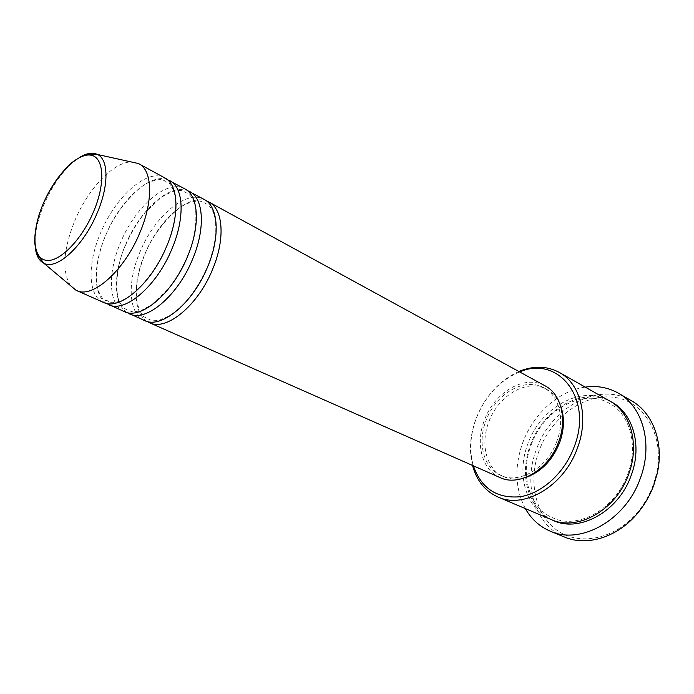 <?xml version="1.0" encoding="UTF-8"?>
<svg xmlns="http://www.w3.org/2000/svg" width="694" height="694" viewBox="0 0 694 694"><rect width="100%" height="100%" fill="white"/><g stroke="black" fill="none" stroke-linecap="round" stroke-linejoin="round"><path stroke-width="0.52" stroke-dasharray="3.47 2.6" d="M147.059 321.417C133.083 312.751 132.563 282.883 144.63 254.594C158.293 220.735 188.187 193.826 206.474 200.948M144.482 320.515C128.416 313.853 126.985 282.293 139.858 252.269C154.215 216.563 186.408 188.968 204.183 199.456M126.889 312.482C113.235 303.807 113.113 273.766 125.345 245.208C139.225 211.019 169.032 183.58 187.102 190.382M124.235 311.571C108.403 305.013 107.362 273.21 120.444 242.822C135.07 206.682 167.254 178.488 184.76 188.837M106.156 303.295C92.849 294.603 93.143 264.405 105.549 235.57C119.654 201.043 149.357 173.066 167.193 179.529M103.423 302.376C87.834 295.93 87.21 263.894 100.517 233.115C115.412 196.541 147.579 167.731 164.799 177.916M519.685 371.941L518.435 372.435C499.255 380.963 485.219 396.205 476.318 418.17C470.306 434.323 469.205 449.773 473.013 464.538L473.386 465.821M472.545 465.448C468.875 450.406 470.081 434.713 476.162 418.387C485.184 396.083 499.42 380.451 518.878 371.498M653.21 485.045C649.584 494.909 644.474 503.853 637.881 511.868C615.344 539.212 579.698 546.412 557.377 530.546C534.883 514.844 527.9 480.3 539.316 450.085C551.661 416.851 584.738 392.83 614.702 397.419C644.735 401.566 665.182 436.405 656.351 474.418L653.21 485.045M631.575 400.828C598.957 381.058 551.183 407.257 536.566 449.027C522.79 484.022 534.415 525.132 564.413 537.009M551.105 519.511C525.757 509.231 516.024 473.881 527.987 443.501C540.747 407.204 581.772 384.346 609.592 400.924M499.94 477.55C481.783 469.907 475.199 443.362 484.464 420.035C494.449 392.127 524.942 374.135 545.154 385.864M556.805 441.375C547.41 467.999 519.19 484.473 500.764 475.373C483.492 468.068 477.212 442.755 486.043 420.503C495.577 393.862 524.655 376.712 543.931 387.851C559.147 395.632 565.298 419.454 556.805 441.375M525.445 477.55C517.551 479.84 510.272 479.537 503.618 476.639C486.347 469.335 480.04 444.065 488.845 421.865C498.344 395.285 527.397 378.204 546.672 389.343C553.023 392.856 557.69 398.443 560.683 406.103M525.341 508.598C515.026 488.663 514.202 466.594 522.851 442.399C533.434 413.754 558.852 390.705 585.25 387.122M70.45 285.581C61.757 271.224 63.223 249.562 74.839 220.614C88.043 188.863 113.643 161.641 131.4 161.98M35.307 247.576C34.223 235.205 37.164 220.735 44.121 204.149C53.95 182.166 65.861 166.525 79.853 157.243M552.407 520.04C527.952 509.118 518.826 474.496 530.511 444.733C543.064 409.104 582.96 386.324 610.798 401.635M144.812 254.62C154.536 229.211 177.681 206.144 188.464 203.134C200.505 199.187 200.462 201.763 203.238 202.232L207.072 204.305C208.686 204.825 210.62 207.237 212.876 211.54C215.14 216.06 216.094 223.373 215.739 233.47C214.802 243.906 212.086 254.863 207.584 266.34C201.902 279.482 194.788 291.098 186.252 301.179C180.535 307.286 174.767 312.222 168.954 315.996L160.045 319.882C153.539 321.149 155.057 320.559 153.192 320.619L150.095 319.856L144.248 316.941C142.704 316.664 140.44 312.439 137.447 304.267C134.731 290.057 137.186 273.505 144.812 254.62M125.501 245.234C130.871 232.958 137.499 221.941 145.393 212.164L161.745 196.983L171.739 191.839C182.123 189.08 181.967 191.275 183.962 191.544L187.779 193.6C189.93 194.806 191.839 197.339 193.487 201.199C197.339 207.844 197.339 234.902 187.423 256.233C182.088 268.578 175.513 279.673 167.688 289.511L151.648 304.787L141.888 310.123C131.73 313.237 131.903 311.207 129.856 311.059L125.892 309.281C123.653 307.364 124.408 309.94 119.958 302.532C115.464 296.824 114.736 268.257 125.501 245.234M105.679 235.587C115.803 209.527 139.095 185.48 149.722 182.106C162.023 177.464 163.385 180.726 164.305 180.587L165.762 182.045L167.818 182.461C169.431 182.652 171.487 185.836 173.994 191.995C177.543 202.075 175.591 225.42 166.664 245.841C157.104 270.582 135.929 294.221 123.844 299.487C113.191 304.154 109.947 302.463 108.863 302.011L107.275 300.623L105.236 300.363C103.501 300.302 101.237 297.162 98.444 290.933C94.462 280.923 96.414 256.181 105.679 235.587M473.013 464.538L472.857 465.587M637.881 511.868L638.02 512.684M531.196 444.889C543.567 409.382 583.741 387.703 609.566 403.457C629.423 413.798 638.784 445.019 627.784 473.933C615.673 509.24 577.391 529.826 553.101 517.95C529.418 508.546 519.494 474.531 531.196 444.889M500.764 475.373L503.618 476.639M543.931 387.851L546.672 389.343M656.351 474.418L657.088 474.037M518.435 372.435L519.181 371.663"/><path stroke-width="1.04" d="M206.474 200.948L208.963 202.067C223.138 209.068 225.429 238.719 212.78 268.856C198.319 305.343 166.317 331.541 149.462 322.719L147.059 321.417M187.102 190.382L204.183 199.456C218.315 206.43 220.527 236.142 207.818 266.375C193.288 302.983 161.277 329.32 144.482 320.515L126.889 312.482M189.67 191.518C203.654 198.397 205.606 228.274 192.724 258.827C177.976 295.8 145.94 322.571 129.353 313.827M167.193 179.529L184.76 188.837C198.692 195.691 200.566 225.619 187.623 256.268C172.806 293.371 140.761 320.281 124.235 311.571L106.156 303.295M169.839 180.674C183.606 187.432 185.211 217.526 172.086 248.495C157.044 285.98 124.989 313.332 108.68 304.701M131.4 161.98L138.479 163.55L164.799 177.916C178.514 184.639 180.015 214.793 166.829 245.867C151.708 283.473 119.654 310.99 103.423 302.376L76.002 290.248L70.45 285.581M473.386 465.821C481.254 488.429 496.861 498.734 520.205 496.739C541.979 493.373 564.5 472.987 574.111 447.057C593.474 398.365 557.959 354.912 519.685 371.941M518.878 371.498L519.641 371.177C533.938 365.521 547.176 365.946 559.364 372.452C580.54 383.713 589.293 417.241 577.339 448.298C564.04 486.156 524.048 509.413 497.945 496.999C485.366 491.283 476.969 481.037 472.753 466.255L472.545 465.448M550.333 531.205L564.413 537.009C586.951 546.759 618.033 537.269 638.02 512.684C644.83 504.417 650.105 495.186 653.843 485.002L657.088 474.037C664.418 443.206 653.028 412.765 631.575 400.828L618.397 393.194C642.679 406.45 653.349 443.882 640.371 478.192C625.945 520.11 580.661 545.206 550.333 531.205C539.628 526.633 531.3 519.103 525.341 508.598M559.364 372.452L609.592 400.924C630.716 412.21 639.911 444.568 628.686 474.141C616.237 510.194 577.217 531.847 551.105 519.511L497.945 496.999M208.963 202.067L545.154 385.864C561.047 394.027 567.484 418.95 558.601 441.904C548.763 469.795 519.216 487.041 499.94 477.55L149.462 322.719M560.683 406.103C564.682 417.268 564.326 429.491 559.598 442.772C552.268 460.651 540.878 472.241 525.445 477.55M139.034 163.836C152.454 170.377 153.478 200.8 139.98 232.429C124.46 270.686 92.406 298.984 76.566 290.508M585.25 387.122C597.213 385.456 608.256 387.478 618.397 393.194M43.375 203.368C31.733 230.278 32.011 256.893 45.067 260.12C57.932 263.781 81.259 241.018 93.595 211.601C106.139 182.218 103.788 155.803 89.847 155.04C76.08 153.851 54.835 176.415 43.375 203.368M79.853 157.243C86.785 153.088 92.675 152.168 97.516 154.484C108.689 159.516 109.001 185.593 97.221 212.902C83.688 245.858 56.639 270.608 43.869 263.26C39.09 260.831 36.227 255.6 35.307 247.576M610.798 401.635C632.728 412.375 642.627 445.288 631.176 475.399C618.571 512.033 578.492 533.513 552.407 520.04M138.479 163.55L97.516 154.484L90.341 154.545C88.641 154.771 83.523 153.756 71.621 162.778C60.56 172.832 51.139 186.356 43.332 203.359C37.511 217.734 34.631 230.677 34.7 242.206C36.001 254.299 38.387 255.375 39.532 257.5L43.869 263.26L76.002 290.248M472.857 465.587L472.753 466.255M519.181 371.663L519.641 371.177"/></g></svg>
